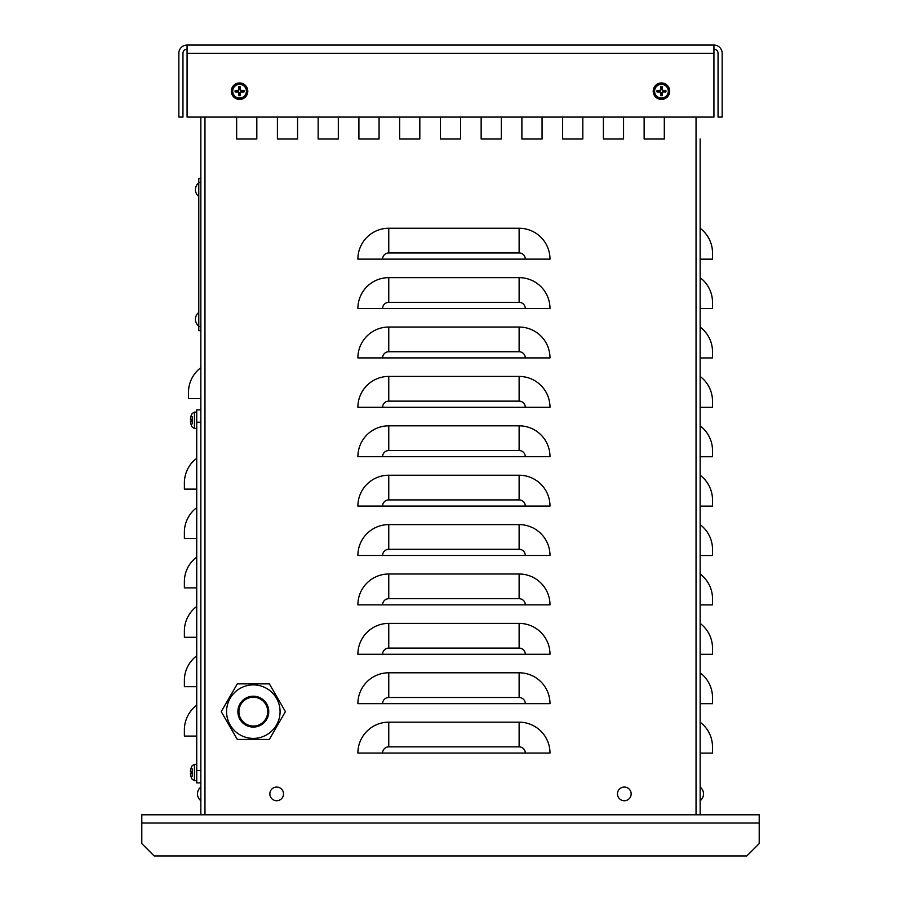 <?xml version="1.0" encoding="UTF-8"?>
<svg xmlns="http://www.w3.org/2000/svg" width="901" height="901" viewBox="0 0 901 901"><rect width="100%" height="100%" fill="white"/><g stroke="black" fill="none" stroke-linecap="round" stroke-linejoin="round"><path stroke-width="1.35" d="M759.205 823.018L141.795 823.018L141.795 843.606L154.15 855.95L746.85 855.95L759.205 843.606L759.205 814.786L204.966 814.786L204.966 806.823A8.233 8.233 0 0 1 204.966 806.744M204.966 777.743L204.966 776.617M200.844 117.085L200.844 814.786L141.795 814.786L141.795 823.018M700.156 228.291A30.871 30.871 0 0 1 712.511 252.99L712.511 259.161L700.156 259.161M700.156 277.688A30.871 30.871 0 0 1 712.511 302.387L712.511 308.559L700.156 308.559M712.511 357.945L700.156 357.945L700.156 327.074A30.871 30.871 0 0 1 712.511 351.773L712.511 357.945M700.156 376.472A30.871 30.871 0 0 1 712.511 401.17L712.511 407.342L700.156 407.342M712.511 456.739L700.156 456.739L700.156 425.869A30.871 30.871 0 0 1 712.511 450.556L712.511 456.739M700.156 475.255A30.871 30.871 0 0 1 712.511 499.954L712.511 506.125L700.156 506.125M712.511 555.523L700.156 555.523L700.156 524.652A30.871 30.871 0 0 1 712.511 549.351L712.511 555.523M700.156 574.038A30.871 30.871 0 0 1 712.511 598.737L712.511 604.909L700.156 604.909M712.511 654.306L700.156 654.306L700.156 623.436A30.871 30.871 0 0 1 712.511 648.134L712.511 654.306M700.156 672.822A30.871 30.871 0 0 1 712.511 697.52L712.511 703.692L700.156 703.692M712.511 753.09L700.156 753.09L700.156 722.219A30.871 30.871 0 0 1 712.511 746.918L712.511 753.09M200.844 367.687A30.871 30.871 0 0 0 188.5 392.385L188.5 398.557L200.844 398.557M388.759 252.944L519.122 252.944A6.172 6.172 0 0 1 525.294 259.128L549.993 259.128A30.871 30.871 0 0 0 519.122 228.257L388.759 228.257L388.759 252.944A6.172 6.172 0 0 0 382.587 259.128L357.888 259.128A30.871 30.871 0 0 1 388.759 228.257M388.759 302.342L519.122 302.342A6.172 6.172 0 0 1 525.294 308.514L549.993 308.514A30.871 30.871 0 0 0 519.122 277.643L388.759 277.643L388.759 302.342A6.172 6.172 0 0 0 382.587 308.514L357.888 308.514A30.871 30.871 0 0 1 388.759 277.643M388.759 351.739L519.122 351.739A6.172 6.172 0 0 1 525.294 357.911L549.993 357.911A30.871 30.871 0 0 0 519.122 327.04L388.759 327.04L388.759 351.739A6.172 6.172 0 0 0 382.587 357.911L357.888 357.911A30.871 30.871 0 0 1 388.759 327.04M388.759 401.125L519.122 401.125A6.172 6.172 0 0 1 525.294 407.297L549.993 407.297A30.871 30.871 0 0 0 519.122 376.427L388.759 376.427L388.759 401.125A6.172 6.172 0 0 0 382.587 407.297L357.888 407.297A30.871 30.871 0 0 1 388.759 376.427M388.759 450.523L519.122 450.523A6.172 6.172 0 0 1 525.294 456.694L549.993 456.694A30.871 30.871 0 0 0 519.122 425.824L388.759 425.824L388.759 450.523A6.172 6.172 0 0 0 382.587 456.694L357.888 456.694A30.871 30.871 0 0 1 388.759 425.824M388.759 499.909L519.122 499.909A6.172 6.172 0 0 1 525.294 506.08L549.993 506.08A30.871 30.871 0 0 0 519.122 475.221L388.759 475.221L388.759 499.909A6.172 6.172 0 0 0 382.587 506.08L357.888 506.08A30.871 30.871 0 0 1 388.759 475.221M388.759 549.306L519.122 549.306A6.172 6.172 0 0 1 525.294 555.478L549.993 555.478A30.871 30.871 0 0 0 519.122 524.607L388.759 524.607L388.759 549.306A6.172 6.172 0 0 0 382.587 555.478L357.888 555.478A30.871 30.871 0 0 1 388.759 524.607M388.759 598.692L519.122 598.692A6.172 6.172 0 0 1 525.294 604.875L549.993 604.875A30.871 30.871 0 0 0 519.122 574.005L388.759 574.005L388.759 598.692A6.172 6.172 0 0 0 382.587 604.875L357.888 604.875A30.871 30.871 0 0 1 388.759 574.005M388.759 648.089L519.122 648.089A6.172 6.172 0 0 1 525.294 654.261L549.993 654.261A30.871 30.871 0 0 0 519.122 623.391L388.759 623.391L388.759 648.089A6.172 6.172 0 0 0 382.587 654.261L357.888 654.261A30.871 30.871 0 0 1 388.759 623.391M388.759 697.487L519.122 697.487A6.172 6.172 0 0 1 525.294 703.658L549.993 703.658A30.871 30.871 0 0 0 519.122 672.788L388.759 672.788L388.759 697.487A6.172 6.172 0 0 0 382.587 703.658L357.888 703.658A30.871 30.871 0 0 1 388.759 672.788M525.294 259.128L382.587 259.128M525.294 308.514L382.587 308.514M525.294 357.911L382.587 357.911M525.294 407.297L382.587 407.297M525.294 456.694L382.587 456.694M525.294 506.08L382.587 506.08M525.294 555.478L382.587 555.478M525.294 604.875L382.587 604.875M525.294 654.261L382.587 654.261M525.294 703.658L382.587 703.658M388.759 746.873L519.122 746.873A6.172 6.172 0 0 1 525.294 753.045L549.993 753.045A30.871 30.871 0 0 0 519.122 722.174L388.759 722.174L388.759 746.873A6.172 6.172 0 0 0 382.587 753.045L357.888 753.045A30.871 30.871 0 0 1 388.759 722.174M525.294 753.045L382.587 753.045M664.307 117.085L664.307 139.024L644.136 139.024L644.136 117.085L644.136 139.024L664.307 139.024L664.307 117.085M582.812 117.085L582.812 139.024L562.641 139.024L562.641 117.085L562.641 139.024L582.812 139.024L582.812 117.085M501.316 117.085L501.316 139.024L481.145 139.024L481.145 117.085L481.145 139.024L501.316 139.024L501.316 117.085M399.65 139.024L399.65 117.085L399.65 139.024L419.821 139.024L399.65 139.024M419.821 117.085L419.821 139.024L419.821 117.085M338.314 117.085L338.314 139.024L318.154 139.024L318.154 117.085L318.154 139.024L338.314 139.024L338.314 117.085M236.648 139.024L236.648 117.085L236.648 139.024L256.819 139.024L236.648 139.024M256.819 117.085L256.819 139.024L256.819 117.085M297.567 117.085L297.567 139.024L277.407 139.024L277.407 117.085L277.407 139.024L297.567 139.024L297.567 117.085M379.073 117.085L379.073 139.024L358.902 139.024L358.902 117.085L358.902 139.024L379.073 139.024L379.073 117.085M460.569 117.085L460.569 139.024L440.398 139.024L440.398 117.085L440.398 139.024L460.569 139.024L460.569 117.085M542.064 117.085L542.064 139.024L521.893 139.024L521.893 117.085L521.893 139.024L542.064 139.024L542.064 117.085M623.56 117.085L623.56 139.024L603.388 139.024L603.388 117.085L603.388 139.024L623.56 139.024L623.56 117.085M700.156 814.786L700.156 139.024M200.844 814.786L204.966 814.786L204.966 184.277M204.966 814.786L204.966 117.085M196.733 736.072L184.378 736.072L184.378 729.9A30.871 30.871 0 0 1 196.733 705.201M196.733 686.675L184.378 686.675L184.378 680.503A30.871 30.871 0 0 1 196.733 655.804M196.733 637.289L184.378 637.289L184.378 631.105A30.871 30.871 0 0 1 196.733 606.418M196.733 587.891L184.378 587.891L184.378 581.719A30.871 30.871 0 0 1 196.733 557.021M196.733 538.505L184.378 538.505L184.378 532.322A30.871 30.871 0 0 1 196.733 507.635M196.733 489.108L184.378 489.108L184.378 482.936A30.871 30.871 0 0 1 196.733 458.237M200.844 409.876L196.733 409.876L196.733 782.89L200.844 782.89M713.93 49.161A4.111 4.111 0 0 1 718.052 53.283L718.052 117.085L722.163 117.085L722.163 53.283A8.233 8.233 0 0 0 713.93 45.05L187.081 45.05A8.233 8.233 0 0 0 178.849 53.283L178.849 117.085L182.959 117.085L182.959 53.283A4.111 4.111 0 0 1 187.081 49.161M713.93 45.05L713.93 117.085L187.081 117.085L187.081 45.05M192.24 416.679L192.24 423.853M192.24 768.913L192.24 776.088M204.966 424.382L204.966 768.384M191.294 419.506L190.438 418.897A13.369 13.312 -77.6 0 1 191.125 415.857L191.125 415.857M191.294 424.326L191.125 424.675A13.369 13.312 -102.4 0 1 190.438 421.634L191.294 421.026M191.125 421.049L191.125 419.483L191.102 421.049M190.438 419.483L190.438 418.897L191.102 419.539L190.438 418.897A13.369 13.312 -77.6 0 1 191.102 415.913L191.294 416.206M190.438 421.049L191.102 420.992L190.438 421.634A13.369 13.312 -102.4 0 0 191.102 424.619M196.733 428.493L194.436 428.414L194.436 412.117L192.24 413.424A13.38 13.38 0 0 0 191.125 415.789L191.102 415.902M191.294 771.729L190.438 771.121A13.369 13.312 -77.6 0 1 191.125 768.091L191.125 768.091M191.294 776.561L191.125 776.91A13.369 13.312 -102.4 0 1 190.438 773.869L191.294 773.261M191.125 773.283L191.125 771.707L191.102 773.272M190.438 771.707L190.438 771.121L191.102 771.763L190.438 771.121A13.369 13.312 -77.6 0 1 191.102 768.148L191.294 768.44M190.438 773.283L191.102 773.227L190.438 773.869A13.369 13.312 -102.4 0 0 191.102 776.853M196.733 780.728L194.436 780.649L194.436 764.341L192.24 765.647A13.38 13.38 0 0 0 191.125 768.024L191.102 768.136M200.844 178.33L198.783 178.33L198.783 330.622L200.844 330.622M660.929 93.952A2.804 2.804 0 0 0 661.976 93.952L662.235 95.607A13.369 1.16 -91.1 0 0 662.235 92.566L662.821 91.981A13.369 1.16 1.1 0 0 665.862 91.981L664.217 91.711A2.804 2.804 0 0 0 664.217 90.674L661.886 89.818L662.235 86.789A4.482 4.482 0 0 0 660.67 86.789A13.369 1.16 88.9 0 0 660.67 89.83L660.084 90.404A13.369 1.16 -178.9 0 0 657.043 90.404L658.687 90.674A2.804 2.804 0 0 0 658.687 91.711L660.073 91.62L661.019 92.578L660.67 95.607A4.482 4.482 0 0 0 662.235 95.607M664.217 90.674L665.862 90.404A13.369 1.16 178.9 0 0 662.821 90.404L662.235 89.83A13.369 1.16 -88.9 0 0 662.235 86.789M665.862 91.981A4.482 4.482 0 0 0 665.862 90.404M661.976 88.433A2.804 2.804 0 0 0 660.929 88.433L660.67 86.789M658.687 91.711L657.043 91.981A13.369 1.16 -1.1 0 0 660.084 91.981L660.67 92.566A13.369 1.16 91.1 0 0 660.67 95.607M657.043 90.404A4.482 4.482 0 0 0 657.043 91.981M654.599 91.192A6.848 6.848 0 0 1 664.87 85.268A6.848 6.848 0 0 1 664.87 97.128A6.848 6.848 0 0 1 654.599 91.192M661.447 82.96A8.233 8.233 0 0 1 668.576 95.315A8.233 8.233 0 0 1 654.317 95.315A8.233 8.233 0 0 1 661.447 82.96M661.976 93.952L662.832 91.62L664.217 91.711M660.929 88.433L660.073 90.764L658.687 90.674M239.035 93.952A2.804 2.804 0 0 0 240.071 93.952L240.342 95.607A13.369 1.16 -91.1 0 0 240.342 92.566L240.927 91.981A13.369 1.16 1.1 0 0 243.968 91.981L242.313 91.711A2.804 2.804 0 0 0 242.313 90.674L239.981 89.818L240.342 86.789A4.482 4.482 0 0 0 238.776 86.789A13.369 1.16 88.9 0 0 238.765 89.83L238.191 90.404A13.369 1.16 -178.9 0 0 235.15 90.404L236.794 90.674A2.804 2.804 0 0 0 236.794 91.711L238.179 91.62L239.125 92.578L238.776 95.607A4.482 4.482 0 0 0 240.342 95.607M242.313 90.674L243.968 90.404A13.369 1.16 178.9 0 0 240.927 90.404L240.342 89.83A13.369 1.16 -88.9 0 0 240.342 86.789M243.968 91.981A4.482 4.482 0 0 0 243.968 90.404M240.071 88.433A2.804 2.804 0 0 0 239.035 88.433L238.776 86.789M236.794 91.711L235.15 91.981A13.369 1.16 -1.1 0 0 238.191 91.981L238.765 92.566A13.369 1.16 91.1 0 0 238.776 95.607M235.15 90.404A4.482 4.482 0 0 0 235.15 91.981M232.706 91.192A6.848 6.848 0 0 1 242.977 85.268A6.848 6.848 0 0 1 242.977 97.128A6.848 6.848 0 0 1 232.706 91.192M239.553 82.96A8.233 8.233 0 0 1 246.683 95.315A8.233 8.233 0 0 1 232.424 95.315A8.233 8.233 0 0 1 239.553 82.96M240.071 93.952L239.981 92.578L240.939 91.62L242.313 91.711M239.035 88.433L239.125 89.818L236.794 90.674M624.325 800.741A6.848 6.848 0 0 1 618.39 790.481A6.848 6.848 0 0 1 630.25 790.481A6.848 6.848 0 0 1 624.325 800.741M276.686 800.741A6.848 6.848 0 0 1 270.762 790.481A6.848 6.848 0 0 1 282.61 790.481A6.848 6.848 0 0 1 276.686 800.741M285.403 711.644L269.365 683.859L237.29 683.859L221.241 711.644L237.29 739.428L269.365 739.428L285.403 711.644M253.327 726.048A14.405 14.405 0 0 0 267.732 711.644A14.405 14.405 0 0 0 253.327 697.239A14.405 14.405 0 0 0 238.923 711.644A14.405 14.405 0 0 0 253.327 726.048M253.327 684.884A26.76 26.76 0 0 1 280.076 711.644A26.76 26.76 0 0 1 253.327 738.392A26.76 26.76 0 0 0 280.076 711.644A26.76 26.76 0 0 0 253.327 684.884A26.76 26.76 0 0 0 226.568 711.644A26.76 26.76 0 0 0 253.327 738.392M519.122 252.944L519.122 228.257M519.122 302.342L519.122 277.643M519.122 351.739L519.122 327.04M519.122 401.125L519.122 376.427M519.122 450.523L519.122 425.824M519.122 499.909L519.122 475.221M519.122 549.306L519.122 524.607M519.122 598.692L519.122 574.005M519.122 648.089L519.122 623.391M519.122 697.487L519.122 672.788M519.122 746.873L519.122 722.174M696.045 814.786L696.045 117.085M204.966 195.021L204.966 313.931M204.966 324.675L204.966 416.149M200.844 770.546L196.733 770.546M196.733 422.22L200.844 422.22M713.93 53.283L187.081 53.283M200.844 182.441L198.783 182.441M200.844 326.5L198.783 326.5M662.212 95.179A4.054 4.054 0 0 1 660.692 95.179M665.434 90.427A4.054 4.054 0 0 1 665.434 91.958M660.692 87.206A4.054 4.054 0 0 1 662.212 87.206M657.471 91.958A4.054 4.054 0 0 1 657.471 90.427M653.304 91.192A8.154 8.154 0 0 0 661.447 99.347A8.154 8.154 0 0 0 669.601 91.192A8.154 8.154 0 0 0 661.447 83.038A8.154 8.154 0 0 0 653.304 91.192M240.319 95.179A4.054 4.054 0 0 1 238.799 95.179M243.54 90.427A4.054 4.054 0 0 1 243.54 91.958M238.799 87.206A4.054 4.054 0 0 1 240.319 87.206M235.566 91.958A4.054 4.054 0 0 1 235.566 90.427M231.399 91.192A8.154 8.154 0 0 0 239.553 99.347A8.154 8.154 0 0 0 247.707 91.192A8.154 8.154 0 0 0 239.553 83.038A8.154 8.154 0 0 0 231.399 91.192M253.327 727.073A15.43 15.43 0 0 0 268.757 711.644A15.43 15.43 0 0 0 253.327 696.203A15.43 15.43 0 0 0 237.887 711.644A15.43 15.43 0 0 0 253.327 727.073M191.102 424.63L191.125 424.743A13.38 13.38 0 0 0 192.24 427.119L194.436 428.414M194.436 780.649L192.24 779.342A13.38 13.38 0 0 1 191.125 776.977L191.102 776.865M194.436 412.117L196.733 412.039M194.436 764.341L192.24 765.647L194.436 764.341L196.733 764.262M200.844 787.057A8.661 8.661 0 0 0 200.844 800.741M198.783 182.802A8.661 8.661 0 0 0 198.783 196.486A8.661 8.661 0 0 1 198.783 182.802M198.783 312.456A8.661 8.661 0 0 0 198.783 326.139M700.156 800.741A8.661 8.661 0 0 0 700.156 787.057"/></g></svg>
